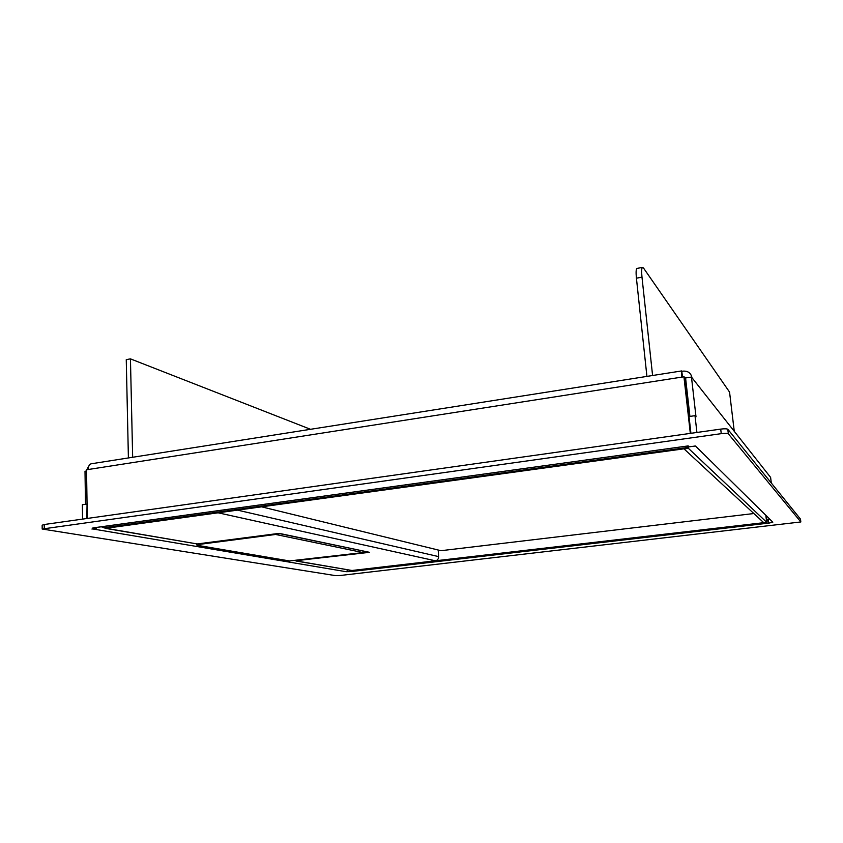 <?xml version="1.0" encoding="UTF-8"?>
<svg xmlns="http://www.w3.org/2000/svg" width="843" height="843" viewBox="0 0 843 843"><rect width="100%" height="100%" fill="white"/><g stroke="black" fill="none" stroke-linecap="round" stroke-linejoin="round"><path stroke-width="1.26" d="M132.657 457.264L130.444 358.865L310.509 429.298M130.444 358.865L126.26 359.645L128.399 457.939M91.708 463.713L91.023 463.819C89.232 464.535 88.304 466.432 88.252 469.509L681.565 377.148L681.702 370.931L682.577 376.99M685.875 377.927L683.958 376.81M682.261 371.257L683.041 371.131C687.962 370.836 690.944 373.027 691.977 377.696L770.607 477.401L771.313 483.039M734.264 431.321L729.553 392.079L643.451 267.948L642.366 267.421C641.565 268.411 641.439 271.657 641.987 277.168L652.587 375.504M637.308 268.359L636.855 268.443C636.022 269.433 635.885 272.679 636.423 278.19L646.918 376.399M690.923 433.302L689.026 416.547L695.001 415.673L696.919 432.459M689.911 416.421L685.57 377.97L691.471 377.053L696.002 416.8L695.001 415.673M767.288 520.257L768.321 520.142M87.061 504.198L86.85 518.508M690.322 433.386L683.936 376.779L684.98 378.064L689.321 416.505M86.755 469.751L89.073 465.589M86.629 504.114L82.361 504.736L82.561 519.109M85.491 504.283L85.006 471.248L86.566 471.005M88.252 469.509L86.544 469.783L87.272 518.445M681.565 377.148L683.936 376.779M691.471 377.053L691.977 377.696M768.953 523.124L772.82 522.175L695.464 446L689.184 446.822L687.909 445.821M348.338 569.973L345.936 571.702L351.025 571.575L350.298 570.311M93.151 527.918L687.877 445.958L92.878 527.918L96.155 528.477L91.94 529.056M340.077 575.506L800.839 521.954L728.331 433.808C727.267 433.26 724.906 433.207 721.25 433.66L42.182 529.025L335.493 575.621L340.077 575.506M695.233 445.989L694.284 446.126M96.155 528.477L96.134 527.581M92.719 528.94L346.062 571.691M349.35 571.322L349.276 570.142M350.973 571.565L768.932 523.103L766.561 518.571M768.637 522.66L768.279 519.752L769.986 519.551M44.268 528.361L44.236 524.515L42.15 525.2L42.182 529.025M44.236 524.515L720.712 429.108L721.25 433.66M728.405 433.871L727.794 429.256C726.729 428.708 724.369 428.655 720.712 429.108M727.867 429.329L800.471 519.088L800.839 521.954M766.582 518.751L768.3 520.142M688.004 445.799L688.278 448.223L107.261 528.024L103.9 527.676M683.968 448.919L688.383 448.318L766.687 522.291L763.695 522.639L683.947 448.813M352.722 570.405L766.73 522.333L765.887 515.526M107.261 528.024L101.381 526.864M104.964 527.623L687.509 447.485L688.278 448.223M687.509 447.485L687.34 446.031M688.383 448.318L688.099 445.789M765.844 515.473L766.687 522.291M766.224 515.853L766.73 522.333M767.067 522.66L353.333 570.374M352.637 570.416L354.45 570.574M280.582 533.83L369.561 552.323L295.25 560.764M105.217 528.329L197.209 543.946L279.202 533.356L280.234 533.788M219.285 512.639L105.965 528.298L103.204 527.581M438.181 550.015L438.645 556.612C438.592 558.93 437.506 560.321 435.378 560.795L351.984 570.49L297.063 561.069M296.462 561.09L351.984 570.49M197.641 543.893L278.59 533.44M368.654 552.133L295.714 560.711M367.453 552.017L295.714 560.795M197.641 543.967L199.443 544.272L280.224 533.577M280.234 533.851L278.601 533.514M368.676 552.376L367.453 552.123M362.975 551.101L363.059 552.576L289.465 560.943L197.536 545.347L196.862 545.073L199.032 544.43L275.872 534.42M363.059 552.576L275.882 534.525M753.842 513.535L440.973 550.7L261.583 506.833M685.717 379.35L685.022 378.486M636.423 278.19L641.987 277.168M281.33 533.809L367.98 551.996M435.378 560.795L218.39 512.86M105.965 528.298L197.209 543.946M438.645 556.612L237.505 510.131M681.702 370.931L91.023 463.819M636.855 268.443L642.366 267.421M728.331 433.808L727.794 429.256M196.862 545.042L196.819 543.977"/></g></svg>
